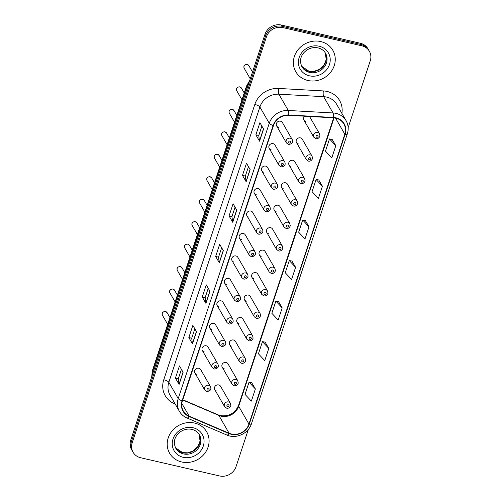 <?xml version="1.0" encoding="UTF-8"?>
<svg xmlns="http://www.w3.org/2000/svg" width="501" height="501" viewBox="0 0 501 501"><rect width="100%" height="100%" fill="white"/><g stroke="black" fill="none" stroke-linecap="round" stroke-linejoin="round"><path stroke-width="0.75" d="M269.194 148.365L278.994 165.38A3.344 3.05 -30 0 1 282.896 160.671A3.344 3.05 -30 0 1 284.793 162.042L274.986 145.027A3.344 3.05 150 0 0 269.588 144.883A3.344 3.05 150 0 0 271.085 149.736M261.766 170.828L271.567 187.837A3.344 3.05 -30 0 1 275.469 183.128A3.344 3.05 -30 0 1 277.36 184.5L267.559 167.491A3.344 3.05 150 0 0 262.161 167.347A3.344 3.05 150 0 0 263.658 172.2M254.339 193.286L264.14 210.301A3.344 3.05 -30 0 1 268.041 205.592A3.344 3.05 -30 0 1 269.933 206.963L260.132 189.948A3.344 3.05 150 0 0 254.733 189.804A3.344 3.05 150 0 0 256.23 194.657M246.912 215.749L256.712 232.758A3.344 3.05 -30 0 1 260.614 228.049A3.344 3.05 -30 0 1 262.505 229.42L252.704 212.411A3.344 3.05 150 0 0 247.3 212.267A3.344 3.05 150 0 0 248.803 217.121M239.478 238.207L249.285 255.222A3.344 3.05 -30 0 1 253.187 250.513A3.344 3.05 -30 0 1 255.078 251.884L245.277 234.869A3.344 3.05 150 0 0 239.873 234.725A3.344 3.05 150 0 0 241.376 239.578M232.051 260.67L241.858 277.679A3.344 3.05 -30 0 1 245.759 272.97A3.344 3.05 -30 0 1 247.651 274.341L237.85 257.332A3.344 3.05 150 0 0 232.445 257.182A3.344 3.05 150 0 0 233.942 262.042M224.623 283.128L234.424 300.143A3.344 3.05 -30 0 1 238.332 295.433A3.344 3.05 -30 0 1 240.223 296.799L230.422 279.79A3.344 3.05 150 0 0 225.018 279.646A3.344 3.05 150 0 0 226.515 284.499M217.196 305.591L226.997 322.6A3.344 3.05 -30 0 1 230.905 317.891A3.344 3.05 -30 0 1 232.796 319.262L222.995 302.247A3.344 3.05 150 0 0 217.591 302.103A3.344 3.05 150 0 0 219.087 306.963M209.769 328.049L219.57 345.064A3.344 3.05 -30 0 1 223.477 340.348A3.344 3.05 -30 0 1 225.369 341.72L215.562 324.711A3.344 3.05 150 0 0 210.163 324.567A3.344 3.05 150 0 0 211.66 329.42M202.341 350.512L212.142 367.521A3.344 3.05 -30 0 1 216.044 362.812A3.344 3.05 -30 0 1 217.941 364.183L208.134 347.168A3.344 3.05 150 0 0 202.736 347.024A3.344 3.05 150 0 0 204.233 351.884M194.914 372.969L204.715 389.985A3.344 3.05 -30 0 1 208.616 385.269A3.344 3.05 -30 0 1 210.508 386.64L200.707 369.632A3.344 3.05 150 0 0 195.309 369.488A3.344 3.05 150 0 0 196.805 374.341M276.621 125.908L286.422 142.917A3.344 3.05 -30 0 1 290.329 138.207A3.344 3.05 -30 0 1 292.221 139.579L282.414 122.57A3.344 3.05 150 0 0 277.015 122.426A3.344 3.05 150 0 0 278.512 127.279M296.492 142.578L306.299 159.594A3.344 3.05 -30 0 1 310.2 154.884A3.344 3.05 -30 0 1 312.092 156.256L302.291 139.24A3.344 3.05 150 0 0 296.886 139.096A3.344 3.05 150 0 0 298.389 143.95M289.064 165.042L298.872 182.051A3.344 3.05 -30 0 1 302.773 177.341A3.344 3.05 -30 0 1 304.664 178.713L294.864 161.704A3.344 3.05 150 0 0 289.459 161.554A3.344 3.05 150 0 0 290.956 166.413M281.637 187.499L291.438 204.514A3.344 3.05 -30 0 1 295.346 199.805A3.344 3.05 -30 0 1 297.237 201.17L287.436 184.161A3.344 3.05 150 0 0 282.032 184.017A3.344 3.05 150 0 0 283.528 188.871M274.21 209.963L284.011 226.972A3.344 3.05 -30 0 1 287.918 222.262A3.344 3.05 -30 0 1 289.81 223.634L280.009 206.619A3.344 3.05 150 0 0 274.604 206.475A3.344 3.05 150 0 0 276.101 211.334M266.782 232.42L276.583 249.435A3.344 3.05 -30 0 1 280.491 244.72A3.344 3.05 -30 0 1 282.382 246.091L272.575 229.082A3.344 3.05 150 0 0 267.177 228.938A3.344 3.05 150 0 0 268.674 233.792M259.355 254.884L269.156 271.893A3.344 3.05 -30 0 1 273.058 267.183A3.344 3.05 -30 0 1 274.955 268.555L265.148 251.54A3.344 3.05 150 0 0 259.75 251.396A3.344 3.05 150 0 0 261.246 256.255M251.928 277.341L261.729 294.356A3.344 3.05 -30 0 1 265.63 289.641A3.344 3.05 -30 0 1 267.521 291.012L257.721 274.003A3.344 3.05 150 0 0 252.322 273.859A3.344 3.05 150 0 0 253.819 278.713M244.501 299.805L254.301 316.814A3.344 3.05 -30 0 1 258.203 312.104A3.344 3.05 -30 0 1 260.094 313.476L250.293 296.46A3.344 3.05 150 0 0 244.895 296.316A3.344 3.05 150 0 0 246.392 301.17M237.073 322.262L246.874 339.271A3.344 3.05 -30 0 1 250.776 334.562A3.344 3.05 -30 0 1 252.667 335.933L242.866 318.924A3.344 3.05 150 0 0 237.461 318.78A3.344 3.05 150 0 0 238.964 323.633M229.64 344.719L239.447 361.735A3.344 3.05 -30 0 1 243.348 357.025A3.344 3.05 -30 0 1 245.239 358.397L235.439 341.381A3.344 3.05 150 0 0 230.034 341.237A3.344 3.05 150 0 0 231.537 346.091M222.212 367.183L232.019 384.192A3.344 3.05 -30 0 1 235.921 379.482A3.344 3.05 -30 0 1 237.812 380.854L228.011 363.845A3.344 3.05 150 0 0 222.607 363.701A3.344 3.05 150 0 0 224.11 368.554M214.785 389.64L224.592 406.655A3.344 3.05 -30 0 1 228.494 401.946A3.344 3.05 -30 0 1 230.385 403.318L220.584 386.302A3.344 3.05 150 0 0 215.18 386.158A3.344 3.05 150 0 0 216.676 391.012M304.727 116.219A3.344 3.05 150 0 0 305.817 121.492M303.925 120.121L313.726 137.13A3.344 3.05 -30 0 1 317.628 132.421A3.344 3.05 -30 0 1 319.519 133.792L309.718 116.783A3.344 3.05 150 0 0 309.518 116.483M320.753 41.564A21.405 19.508 150 0 0 298.295 49.411A21.405 19.508 150 0 0 295.772 71.706A21.405 19.508 150 0 0 307.883 80.479A21.405 19.508 150 0 0 330.341 72.632A21.405 19.508 150 0 0 332.864 50.338A21.405 19.508 150 0 0 320.753 41.564A21.405 19.508 150 0 0 298.295 49.411A21.405 19.508 150 0 0 295.772 71.706A21.405 19.508 150 0 0 307.883 80.479A21.405 19.508 150 0 0 330.341 72.632A21.405 19.508 150 0 0 332.864 50.338A21.405 19.508 150 0 0 320.753 41.564M194.582 423.063A21.405 19.508 150 0 0 172.125 430.91A21.405 19.508 150 0 0 169.601 453.205A21.405 19.508 150 0 0 181.713 461.985A21.405 19.508 150 0 0 204.17 454.131A21.405 19.508 150 0 0 206.694 431.837A21.405 19.508 150 0 0 194.582 423.063A21.405 19.508 150 0 0 172.125 430.91A21.405 19.508 150 0 0 169.601 453.205A21.405 19.508 150 0 0 181.713 461.985A21.405 19.508 150 0 0 204.17 454.131A21.405 19.508 150 0 0 206.694 431.837A21.405 19.508 150 0 0 194.582 423.063M335.814 118.142A14.266 13.007 -30 0 1 343.886 123.997A14.266 13.007 -30 0 1 344.813 134.187L248.947 424.059A14.266 13.007 -30 0 1 229.12 433.24L189.178 416.168A14.266 13.007 -30 0 1 183.347 411.052A14.266 13.007 -30 0 1 182.42 400.863L273.465 125.569A14.266 13.007 -30 0 1 288.67 115.324L333.441 117.81A14.266 13.007 -30 0 1 335.814 118.142M335.92 117.823A14.623 13.327 150 0 0 333.491 117.478L288.72 114.992A14.623 13.327 150 0 0 273.133 125.494L182.088 400.781A14.623 13.327 150 0 0 189.015 416.475L228.957 433.54A14.623 13.327 150 0 0 249.279 424.134L345.145 134.262A14.623 13.327 150 0 0 335.92 117.823M348.164 127.617L370.252 60.84A13.377 12.193 150 0 0 369.381 51.284L367.916 48.741A13.377 12.193 150 0 0 360.351 43.255L281.443 25.05A13.377 12.193 150 0 0 264.966 34.337L130.748 440.16L131.481 441.431A13.377 12.193 150 0 0 132.352 450.988A13.377 12.193 150 0 1 131.481 441.431L265.699 35.609L131.481 441.431L132.214 442.709A13.377 12.193 150 0 0 133.084 452.259A13.377 12.193 150 0 0 140.649 457.745L219.557 475.95A13.377 12.193 150 0 0 236.034 466.663L248.358 429.407M281.443 25.05L282.176 26.321A13.377 12.193 150 0 0 265.699 35.609A13.377 12.193 150 0 1 282.176 26.321L361.083 44.526L282.176 26.321L282.908 27.593A13.377 12.193 150 0 0 266.432 36.88L132.214 442.709M368.648 50.012A13.377 12.193 150 0 0 361.083 44.526A13.377 12.193 150 0 1 368.648 50.012M255.378 388.958L249.047 382.2L245.02 394.368L251.352 401.119L255.378 388.958L251.696 382.651M268.786 348.414L262.455 341.663L258.428 353.825L264.76 360.582L268.786 348.414L265.104 342.114M282.195 307.877L275.863 301.12L271.836 313.282L278.168 320.039L282.195 307.877L278.512 301.571M335.82 145.71L329.495 138.952L325.468 151.114L331.8 157.871L335.82 145.71L332.144 139.403M322.419 186.247L316.087 179.496L312.06 191.658L318.392 198.409L322.419 186.247L318.736 179.94M309.011 226.79L302.679 220.033L298.652 232.201L304.984 238.952L309.011 226.79L305.328 220.484M295.603 267.334L289.271 260.576L285.244 272.738L291.576 279.495L295.603 267.334L291.92 261.027M369.381 51.284A13.377 12.193 150 0 0 361.816 45.798L282.908 27.593M192.503 343.905L188.839 337.549L192.86 325.381L196.524 331.743L192.503 343.905A3.57 1.027 18.3 0 1 192.428 343.699L196.436 331.581M179.095 384.449L175.431 378.086L179.452 365.924L183.115 372.287L179.095 384.449A3.57 1.027 18.3 0 1 179.02 384.236L183.028 372.124M232.727 222.281L229.063 215.918L233.084 203.757L236.748 210.119L232.727 222.281A3.57 1.027 18.3 0 1 232.652 222.068L236.654 209.957M246.135 181.738L242.471 175.381L246.492 163.213L250.156 169.576L246.135 181.738A3.57 1.027 18.3 0 1 246.06 181.531L250.062 169.413M259.543 141.194L255.879 134.838L259.9 122.676L263.564 129.033L259.543 141.194A3.57 1.027 18.3 0 1 259.468 140.988L263.47 128.87M205.911 303.362L202.247 297.005L206.268 284.844L209.932 291.2L205.911 303.362A3.57 1.027 18.3 0 1 205.836 303.155L209.844 291.043M219.319 262.825L215.655 256.462L219.676 244.3L223.34 250.657L219.319 262.825A3.57 1.027 18.3 0 1 219.244 262.612L223.246 250.5M215.655 256.462L218.542 257.132M221.655 247.732L218.536 257.157L219.244 262.612M202.247 297.005L205.134 297.669M208.247 288.269L205.128 297.694L205.836 303.155M255.879 134.838L258.767 135.502M261.879 126.102L258.76 135.527L259.468 140.988M242.471 175.381L245.358 176.045M248.471 166.645L245.352 176.07L246.06 181.531M229.063 215.918L231.95 216.589M235.063 207.189L231.944 216.614L232.652 222.068M175.431 378.086L178.318 378.756M181.431 369.356L178.312 378.781L179.02 384.236M188.839 337.549L191.726 338.213M194.839 328.813L191.72 338.238L192.428 343.699M289.271 260.576L291.97 261.034M302.679 220.033L305.378 220.496M316.087 179.496L318.786 179.953M329.495 138.952L332.194 139.41M275.863 301.12L278.562 301.577M262.455 341.663L265.154 342.12M249.047 382.2L251.746 382.664M130.748 440.16A13.377 12.193 150 0 0 131.619 449.716L133.084 452.259M229.12 433.24L218.862 415.429A14.266 13.007 150 0 0 221.104 416.162A14.266 13.007 150 0 0 238.683 406.255L334.061 117.86M182.708 399.986L218.862 415.429A8.029 2.724 -66.9 0 0 218.342 414.934L220.496 415.636C228.982 416.675 234.994 413.281 238.539 405.459A8.029 2.311 18.3 0 0 238.683 406.255L248.947 424.059M344.813 134.187L335.532 118.086M175.181 404.025L174.323 403.662A22.294 20.322 -30 0 1 163.771 379.739L254.815 104.446A4.459 1.284 18.3 0 1 259.881 106.995L269.262 123.277A17.836 16.257 -30 0 1 288.269 110.471L333.04 112.957A17.836 16.257 -30 0 1 336.008 113.376A17.836 16.257 -30 0 1 346.097 120.685L336.716 104.408A17.836 16.257 150 0 0 326.627 97.094A17.836 16.257 150 0 0 323.659 96.674L278.888 94.194A17.836 16.257 150 0 0 259.881 106.995L168.837 382.288A17.836 16.257 150 0 0 169.996 395.026L179.377 411.308A17.836 16.257 -30 0 1 178.218 398.571L269.262 123.277A4.459 1.284 18.3 0 0 273.133 125.494M333.491 117.478A4.459 1.071 93.2 0 0 333.04 112.957L323.659 96.674A4.459 1.071 -86.8 0 1 323.339 90.925A22.294 20.322 -30 0 1 341.889 113.383M182.088 400.781A4.459 1.284 -161.7 0 1 178.218 398.571L168.837 382.288A4.459 1.284 18.3 0 0 163.771 379.739M189.015 416.475A4.459 1.516 113.1 0 1 186.954 417.978L226.897 435.043C236.034 439.289 248.565 433.509 251.464 423.74L347.337 133.867A4.459 1.284 -161.7 0 1 345.145 134.262M254.815 104.446A22.294 20.322 -30 0 1 278.575 88.445A4.459 1.071 -86.8 0 0 278.888 94.194L288.269 110.471A4.459 1.071 93.2 0 1 288.72 114.992M228.957 433.54A4.459 1.516 113.1 0 1 226.897 435.043M249.279 424.134A4.459 1.284 18.3 0 0 251.464 423.74M278.575 88.445L323.339 90.925M361.816 45.798L360.351 43.255M266.432 36.88L264.966 34.337M174.642 403.098A4.459 1.516 -66.9 0 0 174.323 403.662M189.178 416.168L181.838 403.437M249.135 82.195A17.836 16.257 150 0 0 246.63 87.068L247.2 88.057M151.684 376.865L152.511 370.283L246.467 86.185A8.918 2.568 18.3 0 0 246.63 87.068L152.673 371.166L153.243 372.149M152.511 370.283A8.918 2.568 18.3 0 0 152.673 371.166A17.836 16.257 150 0 0 151.828 376.42M317.415 135.245A1.115 1.015 150 0 0 316.745 137.268A1.115 1.015 150 0 0 317.415 135.245M244.187 68.274C243.329 65.95 244.313 64.648 247.137 64.36L248.822 65.6A2.674 2.436 150 0 0 244.501 65.487A2.674 2.436 150 0 0 244.187 68.274L250.256 78.814M289.446 143.061A1.115 1.015 150 0 0 290.818 142.284A1.115 1.015 150 0 0 290.117 141.031A1.115 1.015 150 0 0 288.739 141.808A1.115 1.015 150 0 0 289.446 143.061M309.042 71.311A13.59 12.387 150 0 0 323.076 66.595A13.59 12.387 150 0 0 325.212 52.743L326.232 59.538L324.047 65.005L319.181 69.489L313.983 71.317L308.835 71.136L301.69 66.289A13.59 12.387 150 0 0 309.042 71.311M301.99 66.852A13.59 12.387 150 0 0 309.681 72.426A13.59 12.387 150 0 0 323.94 67.441A13.59 12.387 150 0 0 325.544 53.281C323.928 50.532 321.435 48.735 318.06 47.883C312.693 46.869 307.996 48.428 303.975 52.574C301.295 55.699 298.934 60.245 301.99 66.852M309.424 75.814A16.264 14.823 150 0 0 329.464 64.516A16.264 14.823 150 0 0 319.206 46.23A16.264 14.823 150 0 0 299.166 57.527A16.264 14.823 150 0 0 309.424 75.814M309.987 157.702A1.115 1.015 150 0 0 308.616 158.479A1.115 1.015 150 0 0 309.317 159.731A1.115 1.015 150 0 0 310.689 158.955A1.115 1.015 150 0 0 309.987 157.702M302.56 180.166A1.115 1.015 150 0 0 301.89 182.189A1.115 1.015 150 0 0 302.56 180.166M295.133 202.623A1.115 1.015 150 0 0 293.761 203.4A1.115 1.015 150 0 0 294.463 204.652A1.115 1.015 150 0 0 295.834 203.876A1.115 1.015 150 0 0 295.133 202.623M287.706 225.087A1.115 1.015 150 0 0 286.328 225.857A1.115 1.015 150 0 0 287.035 227.11A1.115 1.015 150 0 0 287.706 225.087M236.754 90.737C235.902 88.414 236.885 87.105 239.71 86.823L241.394 88.063A2.674 2.436 150 0 0 237.073 87.944A2.674 2.436 150 0 0 236.754 90.737L241.97 99.787M282.013 165.518A1.115 1.015 150 0 0 283.391 164.741A1.115 1.015 150 0 0 282.689 163.489A1.115 1.015 150 0 0 281.311 164.265A1.115 1.015 150 0 0 282.013 165.518M229.326 113.195C228.475 110.871 229.458 109.569 232.282 109.281L233.967 110.521A2.674 2.436 150 0 0 229.646 110.408A2.674 2.436 150 0 0 229.326 113.195L234.543 122.244M274.586 187.981A1.115 1.015 150 0 0 275.963 187.205A1.115 1.015 150 0 0 275.256 185.952A1.115 1.015 150 0 0 273.884 186.723A1.115 1.015 150 0 0 274.586 187.981M221.899 135.652C221.041 133.335 222.031 132.026 224.855 131.744L226.54 132.984A2.674 2.436 150 0 0 222.219 132.865A2.674 2.436 150 0 0 221.899 135.652L227.116 144.708M267.158 210.439A1.115 1.015 150 0 0 268.536 209.662A1.115 1.015 150 0 0 267.828 208.41A1.115 1.015 150 0 0 266.457 209.186A1.115 1.015 150 0 0 267.158 210.439M182.871 452.81A13.59 12.387 150 0 0 196.906 448.094A13.59 12.387 150 0 0 199.041 434.242L200.062 441.037L197.876 446.504L193.017 450.988L187.812 452.816L182.671 452.635L175.519 447.788A13.59 12.387 150 0 0 182.871 452.81M175.826 448.351A13.59 12.387 150 0 0 183.51 453.925A13.59 12.387 150 0 0 197.776 448.94A13.59 12.387 150 0 0 199.373 434.78C197.763 432.031 195.265 430.234 191.889 429.382C186.522 428.368 181.832 429.927 177.805 434.073C175.131 437.198 172.77 441.744 175.826 448.351M183.26 457.313A16.264 14.823 150 0 0 203.3 446.015A16.264 14.823 150 0 0 193.042 427.735A16.264 14.823 150 0 0 173.002 439.026A16.264 14.823 150 0 0 183.26 457.313M280.278 247.544A1.115 1.015 150 0 0 278.9 248.321A1.115 1.015 150 0 0 279.608 249.573A1.115 1.015 150 0 0 280.98 248.797A1.115 1.015 150 0 0 280.278 247.544M272.851 270.008A1.115 1.015 150 0 0 271.473 270.778A1.115 1.015 150 0 0 272.175 272.03A1.115 1.015 150 0 0 273.552 271.26A1.115 1.015 150 0 0 272.851 270.008M265.417 292.465A1.115 1.015 150 0 0 264.046 293.242A1.115 1.015 150 0 0 264.747 294.494A1.115 1.015 150 0 0 266.125 293.718A1.115 1.015 150 0 0 265.417 292.465M214.472 158.116C213.614 155.792 214.603 154.49 217.428 154.202L219.106 155.442A2.674 2.436 150 0 0 214.785 155.329A2.674 2.436 150 0 0 214.472 158.116L219.689 167.165M259.731 232.896A1.115 1.015 150 0 0 260.401 230.873A1.115 1.015 150 0 0 259.731 232.896M207.045 180.573C206.187 178.256 207.17 176.947 210 176.659L211.679 177.905A2.674 2.436 150 0 0 207.358 177.786A2.674 2.436 150 0 0 207.045 180.573L212.261 189.629M252.304 255.36A1.115 1.015 150 0 0 253.675 254.583A1.115 1.015 150 0 0 252.974 253.331A1.115 1.015 150 0 0 251.602 254.107A1.115 1.015 150 0 0 252.304 255.36M199.617 203.037C198.759 200.713 199.742 199.411 202.567 199.122L204.251 200.362A2.674 2.436 150 0 0 199.93 200.25A2.674 2.436 150 0 0 199.617 203.037L204.834 212.086M244.876 277.817A1.115 1.015 150 0 0 245.546 275.794A1.115 1.015 150 0 0 244.876 277.817M257.99 314.922A1.115 1.015 150 0 0 256.618 315.699A1.115 1.015 150 0 0 257.32 316.951A1.115 1.015 150 0 0 258.698 316.181A1.115 1.015 150 0 0 257.99 314.922M250.563 337.386A1.115 1.015 150 0 0 249.191 338.162A1.115 1.015 150 0 0 249.893 339.415A1.115 1.015 150 0 0 251.264 338.638A1.115 1.015 150 0 0 250.563 337.386M243.135 359.843A1.115 1.015 150 0 0 241.764 360.62A1.115 1.015 150 0 0 243.837 361.102A1.115 1.015 150 0 0 243.135 359.843M235.708 382.307A1.115 1.015 150 0 0 234.336 383.077A1.115 1.015 150 0 0 235.038 384.336A1.115 1.015 150 0 0 236.409 383.559A1.115 1.015 150 0 0 235.708 382.307M228.281 404.764A1.115 1.015 150 0 0 226.909 405.541A1.115 1.015 150 0 0 227.611 406.793A1.115 1.015 150 0 0 228.982 406.017A1.115 1.015 150 0 0 228.281 404.764M192.19 225.494C191.332 223.177 192.315 221.868 195.139 221.58L196.824 222.826A2.674 2.436 150 0 0 192.503 222.707A2.674 2.436 150 0 0 192.19 225.494L197.407 234.549M237.449 300.281A1.115 1.015 150 0 0 238.82 299.504A1.115 1.015 150 0 0 238.119 298.252A1.115 1.015 150 0 0 236.748 299.028A1.115 1.015 150 0 0 237.449 300.281M184.763 247.957C183.905 245.634 184.888 244.331 187.712 244.043L189.397 245.283A2.674 2.436 150 0 0 185.076 245.171A2.674 2.436 150 0 0 184.763 247.957L189.973 257.007M230.022 322.738A1.115 1.015 150 0 0 230.692 320.715A1.115 1.015 150 0 0 229.314 321.485A1.115 1.015 150 0 0 230.022 322.738M177.335 270.415C176.477 268.091 177.46 266.789 180.285 266.501L181.969 267.747A2.674 2.436 150 0 0 177.648 267.628A2.674 2.436 150 0 0 177.335 270.415L182.546 279.464M222.594 345.202A1.115 1.015 150 0 0 223.966 344.425A1.115 1.015 150 0 0 223.264 343.172A1.115 1.015 150 0 0 221.887 343.949A1.115 1.015 150 0 0 222.594 345.202M169.902 292.878C169.05 290.555 170.033 289.252 172.858 288.964L174.542 290.204A2.674 2.436 150 0 0 170.221 290.092A2.674 2.436 150 0 0 169.902 292.878L175.118 301.928M215.161 367.659A1.115 1.015 150 0 0 216.538 366.889A1.115 1.015 150 0 0 215.837 365.636A1.115 1.015 150 0 0 214.459 366.406A1.115 1.015 150 0 0 215.161 367.659M162.474 315.336C161.623 313.012 162.606 311.71 165.43 311.422L167.115 312.668A2.674 2.436 150 0 0 162.794 312.549A2.674 2.436 150 0 0 162.474 315.336L167.691 324.385M207.733 390.122A1.115 1.015 150 0 0 209.111 389.346A1.115 1.015 150 0 0 208.403 388.093A1.115 1.015 150 0 0 207.032 388.87A1.115 1.015 150 0 0 207.733 390.122M179.377 411.308C181.149 414.327 183.673 416.55 186.954 417.978M347.337 133.867C348.796 129.214 348.383 124.818 346.097 120.685M182.79 399.748L218.342 414.934M238.539 405.459L333.666 117.823M246.467 86.185L249.767 80.292M313.726 137.13L315.787 138.645C318.705 139.403 320.327 135.777 319.92 135.746L319.519 133.792M248.822 65.6L252.51 72M292.221 139.579C293.285 142.434 292.039 144.05 288.482 144.438L286.422 142.917M306.299 159.594L308.359 161.109C311.278 161.867 312.893 158.241 312.492 158.203L312.092 156.256M298.872 182.051L300.932 183.566C303.85 184.324 305.466 180.698 305.065 180.661L304.664 178.713M291.438 204.514L293.505 206.03C296.417 206.781 298.039 203.162 297.638 203.124L297.237 201.17M284.011 226.972L286.071 228.487C288.989 229.245 290.611 225.619 290.211 225.582L289.81 223.634M241.394 88.063L244.225 92.973M284.793 162.042C285.858 164.892 284.612 166.507 281.055 166.896L278.994 165.38M233.967 110.521L236.798 115.437M277.36 184.5C278.431 187.355 277.185 188.971 273.627 189.353L271.567 187.837M226.54 132.984L229.37 137.894M269.933 206.963C271.003 209.813 269.757 211.428 266.2 211.817L264.14 210.301M276.583 249.435L278.644 250.951C281.562 251.702 283.184 248.083 282.783 248.045L282.382 246.091M269.156 271.893L271.216 273.408C274.135 274.166 275.757 270.54 275.356 270.502L274.955 268.555M261.729 294.356L263.789 295.872C266.707 296.623 268.329 292.997 267.929 292.966L267.521 291.012M219.106 155.442L221.937 160.358M262.505 229.42C263.576 232.27 262.33 233.892 258.773 234.274L256.712 232.758M211.679 177.905L214.509 182.815M255.078 251.884C256.149 254.733 254.903 256.349 251.345 256.737L249.285 255.222M204.251 200.362L207.082 205.278M247.651 274.341C248.715 277.191 247.475 278.813 243.918 279.195L241.858 277.679M254.301 316.814L256.362 318.329C259.28 319.087 260.902 315.461 260.501 315.423L260.094 313.476M246.874 339.271L248.934 340.793C251.853 341.544 253.475 337.918 253.068 337.887L252.667 335.933M239.447 361.735L241.507 363.25C244.425 364.008 246.041 360.382 245.64 360.344L245.239 358.397M232.019 384.192L234.08 385.714C236.998 386.465 238.614 382.839 238.213 382.808L237.812 380.854M224.592 406.655L226.652 408.171C229.564 408.929 231.186 405.303 230.786 405.265L230.385 403.318M196.824 222.826L199.655 227.736M240.223 296.799C241.288 299.654 240.048 301.27 236.491 301.658L234.424 300.143M189.397 245.283L192.227 250.199M232.796 319.262C233.861 322.112 232.614 323.734 229.063 324.116L226.997 322.6M181.969 267.747L184.8 272.657M225.369 341.72C226.433 344.575 225.187 346.191 221.63 346.579L219.57 345.064M174.542 290.204L177.373 295.12M217.941 364.183C219.006 367.033 217.76 368.655 214.203 369.037L212.142 367.521M167.115 312.668L169.945 317.578M210.508 386.64C211.579 389.496 210.332 391.112 206.775 391.5L204.715 389.985"/></g></svg>
